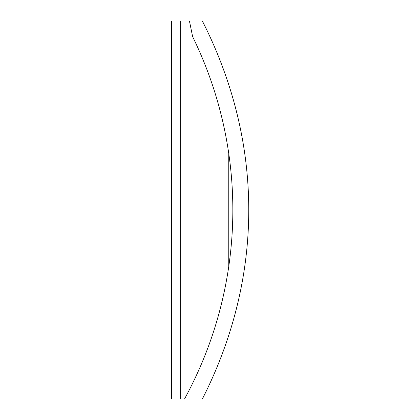 <?xml version="1.0" encoding="UTF-8"?>
<svg xmlns="http://www.w3.org/2000/svg" width="420" height="420" viewBox="0 0 420 420"><rect width="100%" height="100%" fill="white"/><g stroke="black" fill="none" stroke-linecap="round" stroke-linejoin="round"><path stroke-width="0.63" d="M202.361 399C264.217 277.226 264.217 142.774 202.361 21L171.412 21L171.412 399L202.361 399M189.441 21L192.612 36.619C210.725 73.71 222.779 112.676 228.764 153.515A393.75 393.75 0 0 1 228.764 266.485C221.876 313.283 207.123 357.452 184.511 399M228.764 153.515L228.764 266.485M180.637 21L180.637 399"/></g></svg>
